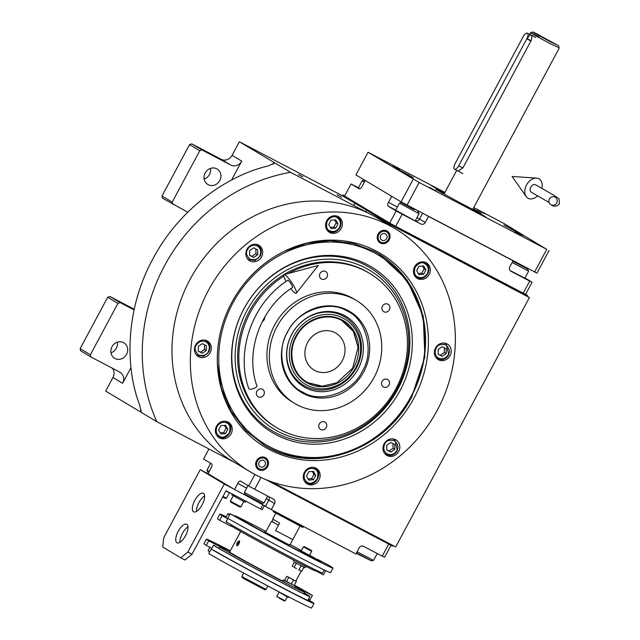 <?xml version="1.0" encoding="UTF-8"?>
<svg xmlns="http://www.w3.org/2000/svg" width="640" height="640" viewBox="0 0 640 640"><rect width="100%" height="100%" fill="white"/><g stroke="black" fill="none" stroke-linecap="round" stroke-linejoin="round"><path stroke-width="0.96" d="M231.56 180.04L241.712 161.112A8.576 7.824 -59.1 0 1 230.728 165.032L221.096 159.28A8.576 7.824 120.9 0 0 232.08 155.36L239.368 141.752L290.544 172.32A173.232 158.096 120.9 0 0 156.84 421.68L234.728 462.52M524.968 277.952L532.088 282.2L525.6 294.288L527.408 295.368L391.52 224.12L342.752 194.992L342.352 195.752L239.368 141.752M156.84 421.68L105.664 391.112L112.96 377.512A8.576 7.824 120.9 0 0 112.376 368.232M302.824 176.896L298.384 174.44L302.824 176.896M341.648 197.256L337.208 194.8L341.648 197.256M527.408 295.368L527 296.128L529.408 297.568L290.544 172.32M271.344 481.72L395.704 546.928L529.408 297.568M130.984 367.616L122.592 383.264A8.576 7.824 -59.1 0 0 120.056 372.272A8.576 7.824 -59.1 0 0 119.712 372.072L90.96 357L80.72 350.888L80.144 348.648L90.384 354.76L117.936 303.376L120.128 302.592L134.08 309.904M80.144 348.648L107.696 297.264L109.896 296.48L134.224 309.232M109.896 296.48L120.128 302.592M187.76 212.208L162.568 198.248L161.992 196.008L189.544 144.624L191.736 143.84L221.768 159.592M191.736 143.84L201.976 149.952L230.728 165.032M216.728 168.824A9.008 8.216 120.9 0 0 205.304 172.744A9.008 8.216 120.9 0 0 207.856 184.488A9.008 8.216 120.9 0 0 208.216 184.696A9.008 8.216 120.9 0 0 219.64 180.776A9.008 8.216 120.9 0 0 217.088 169.024A9.008 8.216 120.9 0 0 216.728 168.824M201.976 149.952L199.776 150.736L172.224 202.12L172.8 204.36M272.896 164.352L273.936 162.4L274.312 163.288L267.84 166.048C227.288 175.488 179.112 208.824 152.84 259C125.576 308.672 124.76 366.696 139.672 405.064L141.112 411.712L140.232 411.76L141.144 410.072M123.536 342.616A9.008 8.216 120.9 0 0 112.112 346.536A9.008 8.216 120.9 0 0 114.664 358.288A9.008 8.216 120.9 0 0 115.032 358.488A9.008 8.216 120.9 0 0 126.456 354.568A9.008 8.216 120.9 0 0 123.904 342.824A9.008 8.216 120.9 0 0 123.536 342.616M90.384 354.76L90.96 357M110.984 352.816A9.008 8.216 120.9 0 0 117.344 342.176M107.696 297.264L117.936 303.376M204.176 179.024A9.008 8.216 120.9 0 0 210.536 168.376M161.992 196.008L172.224 202.12M189.544 144.624L199.776 150.736M376.104 251A112.736 102.88 -59.1 0 1 413.984 398.12A112.736 102.88 -59.1 0 1 269.584 449.664A112.736 102.88 -59.1 0 1 217.384 363.904A112.736 102.88 -59.1 0 1 284.8 251.032A112.736 102.88 -59.1 0 1 376.104 251M284.36 251.248L306.896 243.28L330.176 240.6L353.024 243.344L374.312 251.376L378.808 253.896L407.136 280.08L423.256 316.184L424.88 357.056L411.776 396.864C384.872 450.008 316.408 474.448 268.968 447.84L264.472 445.32L245.624 430.464L231 411.12L221.4 388.368L217.36 363.464M395.408 228.848L377.048 217.88A141.504 129.136 120.9 0 0 371.336 214.68A141.504 129.136 120.9 0 0 191.816 276.24A141.504 129.136 120.9 0 0 231.92 460.84L250.28 471.808A141.504 129.136 120.9 0 0 255.992 475.008A141.504 129.136 120.9 0 0 435.512 413.448A141.504 129.136 120.9 0 0 395.408 228.848A141.504 129.136 120.9 0 0 389.696 225.648A141.504 129.136 120.9 0 0 210.176 287.208A141.504 129.136 120.9 0 0 250.28 471.808M386.864 230.936A6.864 6.264 -59.1 0 1 387.136 231.096A6.864 6.264 -59.1 0 1 389.08 240.048A6.864 6.264 -59.1 0 1 380.376 243.032A6.864 6.264 -59.1 0 1 380.104 242.872A6.864 6.264 -59.1 0 1 378.16 233.92A6.864 6.264 -59.1 0 1 386.864 230.936M265.312 457.632A6.864 6.264 -59.1 0 1 265.592 457.784A6.864 6.264 -59.1 0 1 267.536 466.736A6.864 6.264 -59.1 0 1 258.832 469.72A6.864 6.264 -59.1 0 1 258.552 469.568A6.864 6.264 -59.1 0 1 256.608 460.616A6.864 6.264 -59.1 0 1 265.312 457.632M338.232 216.624A9.008 8.216 120.9 0 0 326.808 220.544A9.008 8.216 120.9 0 0 329.36 232.288A9.008 8.216 120.9 0 0 329.72 232.496A9.008 8.216 120.9 0 0 341.144 228.576A9.008 8.216 120.9 0 0 338.592 216.832A9.008 8.216 120.9 0 0 338.232 216.624M258.528 245.072A9.008 8.216 120.9 0 0 247.104 248.992A9.008 8.216 120.9 0 0 249.656 260.736A9.008 8.216 120.9 0 0 250.024 260.944A9.008 8.216 120.9 0 0 261.448 257.024A9.008 8.216 120.9 0 0 258.896 245.28A9.008 8.216 120.9 0 0 258.528 245.072M207.16 340.88A9.008 8.216 120.9 0 0 195.736 344.792A9.008 8.216 120.9 0 0 198.288 356.544A9.008 8.216 120.9 0 0 198.656 356.744A9.008 8.216 120.9 0 0 210.08 352.832A9.008 8.216 120.9 0 0 207.528 341.08A9.008 8.216 120.9 0 0 207.16 340.88M228.064 422.08A9.008 8.216 120.9 0 0 216.64 425.992A9.008 8.216 120.9 0 0 219.192 437.744A9.008 8.216 120.9 0 0 219.56 437.944A9.008 8.216 120.9 0 0 230.984 434.024A9.008 8.216 120.9 0 0 228.432 422.28A9.008 8.216 120.9 0 0 228.064 422.08M315.968 468.168A9.008 8.216 120.9 0 0 304.544 472.08A9.008 8.216 120.9 0 0 307.096 483.832A9.008 8.216 120.9 0 0 307.464 484.032A9.008 8.216 120.9 0 0 318.888 480.12A9.008 8.216 120.9 0 0 316.336 468.368A9.008 8.216 120.9 0 0 315.968 468.168M395.672 439.72A9.008 8.216 120.9 0 0 384.248 443.632A9.008 8.216 120.9 0 0 386.8 455.384A9.008 8.216 120.9 0 0 387.16 455.584A9.008 8.216 120.9 0 0 398.584 451.664A9.008 8.216 120.9 0 0 396.032 439.92A9.008 8.216 120.9 0 0 395.672 439.72M447.04 343.912A9.008 8.216 120.9 0 0 435.616 347.832A9.008 8.216 120.9 0 0 438.168 359.576A9.008 8.216 120.9 0 0 438.528 359.784A9.008 8.216 120.9 0 0 449.952 355.864A9.008 8.216 120.9 0 0 447.4 344.12A9.008 8.216 120.9 0 0 447.04 343.912M426.128 262.712A9.008 8.216 120.9 0 0 414.704 266.632A9.008 8.216 120.9 0 0 417.256 278.376A9.008 8.216 120.9 0 0 417.624 278.584A9.008 8.216 120.9 0 0 429.048 274.664A9.008 8.216 120.9 0 0 426.496 262.92A9.008 8.216 120.9 0 0 426.128 262.712M411.032 396.504A110.2 100.568 120.9 0 0 374.008 252.688A110.2 100.568 120.9 0 0 232.848 303.08A110.2 100.568 120.9 0 0 269.88 446.888A110.2 100.568 120.9 0 0 411.032 396.504M264.264 445.2A111.488 101.744 120.9 0 0 268.488 447.552A111.488 101.744 120.9 0 0 411.288 396.584A111.488 101.744 120.9 0 0 378.6 253.776M276.328 434.856A96.544 88.104 120.9 0 0 399.992 390.712A96.544 88.104 120.9 0 0 367.552 264.72A96.544 88.104 -59.1 0 0 243.888 308.864A96.544 88.104 -59.1 0 0 276.328 434.856M275.92 432.92A95.088 86.776 -59.1 0 1 243.968 308.824A95.088 86.776 -59.1 0 1 365.768 265.352A95.088 86.776 -59.1 0 1 397.72 389.44A95.088 86.776 -59.1 0 1 275.92 432.92M278.136 431.488A92.72 84.616 -59.1 0 1 246.984 310.488A92.72 84.616 -59.1 0 1 365.752 268.088A92.72 84.616 120.9 0 1 396.904 389.096A92.72 84.616 120.9 0 1 278.136 431.488M369.32 273.2A90.048 82.176 120.9 0 1 395.944 388.68A90.048 82.176 -59.1 0 1 276.968 427.816L275.768 427.096A90.048 82.176 -59.1 0 1 250.248 309.624A90.048 82.176 -59.1 0 1 364.488 270.448A90.048 82.176 120.9 0 1 368.12 272.48L369.32 273.2A90.048 82.176 120.9 0 0 288.4 273.464M287.424 331.952A47.168 43.048 -59.1 0 1 349.744 311.456A47.168 43.048 -59.1 0 1 363.688 371.944A47.168 43.048 -59.1 0 1 301.368 392.44A47.168 43.048 -59.1 0 1 287.424 331.952M276.968 427.816A90.048 82.176 -59.1 0 1 250.352 312.336A90.048 82.176 120.9 0 1 283.816 276.176M374.088 377.392A60.032 54.784 -59.1 0 1 294.768 403.488A60.032 54.784 -59.1 0 1 277.024 326.504A60.032 54.784 120.9 0 1 356.336 300.408A60.032 54.784 120.9 0 1 374.088 377.392M294.768 403.488L292.36 402.048A60.032 54.784 -59.1 0 1 274.616 325.064A60.032 54.784 120.9 0 1 353.928 298.968L356.336 300.408M382.456 306.152A4.288 3.912 120.9 0 0 383.728 311.656A4.288 3.912 120.9 0 0 389.392 309.792A4.288 3.912 120.9 0 0 388.12 304.288A4.288 3.912 120.9 0 0 382.456 306.152M320.064 273.44A4.288 3.912 120.9 0 0 321.328 278.936A4.288 3.912 120.9 0 0 326.992 277.072A4.288 3.912 120.9 0 0 325.728 271.576A4.288 3.912 120.9 0 0 320.064 273.44M262.32 321.504A4.288 3.912 120.9 0 0 264.744 317.032M256.904 391.232A4.288 3.912 120.9 0 0 258.168 396.728A4.288 3.912 120.9 0 0 263.832 394.864A4.288 3.912 120.9 0 0 262.568 389.368A4.288 3.912 120.9 0 0 256.904 391.232M319.296 423.944A4.288 3.912 120.9 0 0 320.568 429.448A4.288 3.912 120.9 0 0 326.232 427.584A4.288 3.912 120.9 0 0 324.968 422.08A4.288 3.912 120.9 0 0 319.296 423.944M382.08 381.408A4.288 3.912 120.9 0 0 383.344 386.904A4.288 3.912 120.9 0 0 389.008 385.04A4.288 3.912 120.9 0 0 387.744 379.544A4.288 3.912 120.9 0 0 382.08 381.408M427.376 273.488C429.136 269.272 428.296 265.992 424.84 263.64C422.16 261.752 418.936 262.896 415.176 267.088C413.776 272.52 414.624 275.8 417.712 276.936C421.616 278.448 424.84 277.296 427.376 273.488M414.776 275.984L416.864 277.632C421.312 279.392 424.976 278.08 427.848 273.712C429.896 268.904 428.936 265.176 424.968 262.52L423.208 261.872M424.12 262L424.968 262.52M416.64 270.656L418.936 274.648L423.576 274.288L425.912 269.928L423.616 265.928L418.976 266.288L416.64 270.656M425.912 269.928L424.104 268.848L422.48 266.016M423.576 274.288L421.768 273.208L424.104 268.848M418.264 273.48L421.768 273.208M339.472 227.4C341.24 223.184 340.392 219.904 336.936 217.552C334.256 215.656 331.032 216.808 327.272 221C325.872 226.432 326.72 229.712 329.808 230.848C333.712 232.352 336.936 231.208 339.472 227.4M326.88 229.888L328.96 231.536C333.408 233.296 337.072 231.992 339.944 227.616C341.992 222.816 341.032 219.08 337.064 216.424L335.304 215.784M336.224 215.912L337.064 216.424M328.736 224.56L331.032 228.56L335.672 228.2L338.008 223.832L335.712 219.84L331.08 220.2L328.736 224.56M338.008 223.832L336.2 222.76L334.576 219.928M335.672 228.2L333.864 227.12L336.2 222.76M330.36 227.392L333.864 227.12M205.872 341.8C201.968 340.296 198.744 341.448 196.2 345.256C194.168 348.216 195.016 351.496 198.736 355.104C203.848 356.128 207.064 354.976 208.408 351.648C210.168 347.44 209.32 344.152 205.872 341.8M195.808 354.144L197.544 355.6L203.784 356.216L208.88 351.872C210.928 347.064 209.968 343.336 205.992 340.68L204.232 340.032M205.152 340.168L205.992 340.68M202.28 353.28L206.304 350.552L206.336 345.72L202.328 343.624L198.304 346.352L198.28 351.184L202.28 353.28L200.472 352.2L204.504 349.472L204.528 344.776M206.304 350.552L204.504 349.472M198.28 351.048L200.472 352.2M305.016 472.544C303.248 476.752 304.096 480.04 307.544 482.392C310.232 484.28 313.448 483.128 317.216 478.936C318.608 473.504 317.768 470.224 314.68 469.088C310.776 467.584 307.552 468.736 305.016 472.544M304.616 481.432L306.704 483.08C315.392 488.24 324 472.192 314.8 467.968L313.04 467.32M313.96 467.456L314.8 467.968M315.752 475.376L313.456 471.376L308.816 471.744L306.48 476.104L308.776 480.104L313.408 479.736L315.752 475.376L313.944 474.296L312.32 471.464M313.408 479.736L311.608 478.656L313.944 474.296M308.104 478.936L311.608 478.656M438.616 358.136C442.52 359.64 445.744 358.496 448.28 354.688C450.312 351.728 449.472 348.44 445.744 344.84C440.64 343.816 437.416 344.96 436.08 348.288C434.32 352.504 435.16 355.784 438.616 358.136M435.688 357.176L437.768 358.824C442.216 360.584 445.88 359.28 448.752 354.904L446.216 343.912L444.112 343.072M442.208 346.656L438.176 349.392L438.152 354.216L442.16 356.312L446.184 353.584L446.208 348.76L442.208 346.656M446.184 353.584L444.376 352.504L444.4 347.808M442.16 356.312L440.352 355.24L444.376 352.504M438.152 354.088L440.352 355.24M257.24 246C253.336 244.496 250.112 245.64 247.576 249.448C245.544 252.408 246.384 255.696 250.112 259.296C255.216 260.32 258.44 259.176 259.776 255.848C261.536 251.632 260.696 248.352 257.24 246M247.176 258.344L248.912 259.792L255.152 260.416L260.248 256.064C262.296 251.264 261.336 247.536 257.368 244.88L255.6 244.232M256.52 244.36L257.368 244.88M253.648 257.48L257.68 254.744L257.704 249.92L253.696 247.824L249.672 250.552L249.648 255.376L253.648 257.48L251.84 256.4L255.872 253.672L255.896 248.976M257.68 254.744L255.872 253.672M249.648 255.248L251.84 256.4M217.112 426.448C215.344 430.664 216.192 433.952 219.648 436.304C222.328 438.192 225.552 437.04 229.312 432.848C230.712 427.416 229.864 424.136 226.776 423C222.872 421.496 219.648 422.648 217.112 426.448M216.712 435.344L218.8 436.992C227.488 442.144 236.096 426.104 226.904 421.88L225.144 421.232M226.056 421.36L226.904 421.88M227.848 429.288L225.552 425.288L220.912 425.648L218.576 430.016L220.872 434.016L225.504 433.648L227.848 429.288L226.04 428.208L224.416 425.376M225.504 433.648L223.704 432.568L226.04 428.208M220.2 432.848L223.704 432.568M387.248 453.944C391.152 455.448 394.376 454.296 396.912 450.488C398.944 447.528 398.104 444.248 394.376 440.64C389.272 439.616 386.048 440.768 384.712 444.088C382.952 448.304 383.792 451.592 387.248 453.944M384.312 452.984L386.4 454.632C390.848 456.392 394.512 455.088 397.384 450.712L394.848 439.712L392.744 438.872M390.84 442.464L386.808 445.192L386.784 450.016L390.784 452.12L394.816 449.392L394.84 444.56L390.84 442.464M394.816 449.392L393.008 448.312L393.032 443.616M390.784 452.12L388.984 451.04L393.008 448.312M386.784 449.888L388.984 451.04M386.832 230.92A6.864 6.264 -59.1 0 1 388.392 239.832A6.864 6.264 -59.1 0 1 379.808 242.688M386.392 231.808A5.872 5.36 -59.1 0 1 388.368 239.472A5.872 5.36 -59.1 0 1 380.848 242.16A5.872 5.36 120.9 0 1 378.872 234.496A5.872 5.36 120.9 0 1 386.392 231.808M381.92 240.16A3.6 3.288 120.9 0 0 385.464 233.888A3.6 3.288 120.9 0 0 380.752 235.376A3.6 3.288 120.9 0 0 381.92 240.16M258.256 469.376A6.864 6.264 120.9 0 0 266.84 466.528A6.864 6.264 120.9 0 0 265.28 457.616M259.296 468.848A5.872 5.36 -59.1 0 1 257.328 461.184A5.872 5.36 -59.1 0 1 264.84 458.504A5.872 5.36 120.9 0 1 266.816 466.16A5.872 5.36 120.9 0 1 259.296 468.848M263.768 460.504A3.6 3.288 120.9 0 0 260.224 466.768A3.6 3.288 120.9 0 0 264.936 465.28A3.6 3.288 120.9 0 0 263.768 460.504M296.344 336.584C287.016 353.048 292.712 375.192 308.24 382.776L322.312 386.2L336.904 382.768L352.688 368.152L358.072 347.328L353.344 331.4L341.68 320.408C326.616 311.96 304.888 319.72 296.344 336.584M306.184 382.328L321.656 386.448L336.768 382.832M358.072 347.328L353.76 331.568L343.12 320.488M335.088 332.704A21.44 19.568 120.9 0 0 307.888 342.024A21.44 19.568 120.9 0 0 313.968 370A21.44 19.568 120.9 0 0 314.832 370.48A21.44 19.568 120.9 0 0 342.032 361.152A21.44 19.568 120.9 0 0 335.952 333.184A21.44 19.568 120.9 0 0 335.088 332.704M362.288 371.168C374.752 351.912 366.224 318.768 346.776 310.904C329.28 299.4 296.752 311.008 287.624 332.016C275.16 351.272 283.696 384.416 303.144 392.28C320.64 403.784 353.168 392.168 362.288 371.168M300.76 392.072A47.168 43.048 120.9 0 0 302.072 392.792M305.576 387.736A41.016 37.432 120.9 0 0 358.12 368.976A41.016 37.432 120.9 0 0 344.336 315.448A41.016 37.432 -59.1 0 0 291.8 334.208A41.016 37.432 -59.1 0 0 305.576 387.736M342.96 315.936A39.896 36.408 -59.1 0 1 356.368 368A39.896 36.408 -59.1 0 1 305.264 386.24A39.896 36.408 -59.1 0 1 291.864 334.176A39.896 36.408 -59.1 0 1 342.96 315.936M306.968 385.144A38.08 34.752 120.9 0 0 355.744 367.728A38.08 34.752 120.9 0 0 342.944 318.04A38.08 34.752 -59.1 0 0 294.176 335.448A38.08 34.752 -59.1 0 0 306.968 385.144M307.944 383.328A36.016 32.872 120.9 0 0 353.64 367.656A36.016 32.872 120.9 0 0 343.432 320.672A36.016 32.872 120.9 0 0 341.976 319.856A36.016 32.872 -59.1 0 0 296.28 335.52A36.016 32.872 -59.1 0 0 306.488 382.512A36.016 32.872 -59.1 0 0 307.944 383.328M388.488 202.352L391.728 196.312L365.232 180.488L361.992 186.536A3.432 1.4 117.7 0 1 359.2 188.848A3.432 1.4 117.7 0 1 359.168 188.832L351.04 183.984L344.56 196.072L389.712 223.04L396.192 210.952L388.064 206.096A3.432 1.4 117.7 0 1 388.488 202.352L397.368 207.016M525.6 294.288L523.248 293.192L529.728 281.096L511.008 271.288A3.432 3.128 -59.1 0 1 509.856 266.808L513.104 260.76L428.52 216.416L425.272 222.456A3.432 3.128 -59.1 0 1 420.88 224.024L402.16 214.208L395.68 226.304L389.712 223.04M527.272 268.192L527.056 268.608M351.04 183.984L358.432 187.72M523.248 293.192L395.68 226.304M529.728 281.096L532.088 282.2M510.16 270.6L524.856 278.168M358.336 187.904L359.736 188.888M396.192 210.952L402.16 214.208M395.664 210.192L420.88 224.024M342.752 194.992L344.616 195.968M391.52 224.12L391.112 224.872L342.352 195.752M527 296.128L391.112 224.872M358.272 188.016L362.112 180.856L364.312 182.2M365.08 180.776L363.976 180.288L364.984 180.952M512.84 261.248L527.36 268.792L512.968 261.016M512.176 262.496L528.632 271.12L527.36 268.792M528.632 271.12L524.792 278.28M515.248 262.304L524.256 267.16L515.184 262.424M413.344 209.256L402.008 203.064L413.344 209.256M395.6 210.312L399.44 203.152L419.088 213.688L417.816 211.352M419.088 213.688L415.248 220.848M399.44 203.144L401.296 202.584L402.008 203.064M405.704 204.872L414.712 209.728L405.64 204.984M393.224 545.624L392.896 546.24L265.688 479.544L388.736 544.064L382.248 556.152L363.528 546.336A3.432 3.128 -59.1 0 0 359.136 547.904L355.896 553.952L271.312 509.6L274.552 503.552L266.28 498.664M254.912 474.44L248.712 486L240.584 481.144A3.432 1.4 117.7 0 0 240.56 481.136A3.432 1.4 117.7 0 0 237.76 483.448L234.52 489.496L247.696 496.4L247.888 496.04M208.944 449L203.56 459.032L211.688 463.888A3.432 1.4 117.7 0 1 211.272 467.632L208.032 473.672L234.52 489.496M261 477.48L254.68 489.264L248.712 486M254.68 489.264L273.4 499.08A3.432 3.128 -59.1 0 1 274.552 503.552M391.032 545.264L384.6 557.256L382.248 556.152M356.232 553.312L370.568 560.456M271.312 509.6L247.696 496.4M261.424 503.024L244.904 494.272L244.336 492.408L248 485.576M267.672 496.072L263.984 502.944L244.336 492.408M208.592 472.624L207.576 471.976L207.016 470.112L209.216 471.464M377.216 553.512L373.528 560.384L357.072 551.752M373.528 560.384L371.672 560.944L356.448 552.92M458.008 171.048L462.88 167.92L530.944 40.976C532.072 38.056 532.056 36.064 530.896 35.008L530.856 34.984M540.576 35.84C525.056 27.672 535.92 34.168 550.808 41.952L557.48 45.072L532.848 32L530.52 32.704L529.64 34.344M539.16 36.992C521.816 27.872 533.96 35.12 550.6 43.824L558.056 47.312M472.744 209.416L559.24 48.104L558.544 45.776L557.48 45.072M530.896 35.008C529.872 34.76 528.68 36.032 527.336 38.816L531.056 40.768M542.528 37.008L553.616 43.152L542.528 37.008M273.288 510.64L273.16 511.52L274.392 512.336L302.848 527.44L303.528 526.832L273.312 510.648M273.176 519.408L272.04 521.52L271.456 521.304L278.416 525.328L275.576 530.616L292.808 539.56L275.576 530.616L279.632 523.064L272.672 519.04L275.816 513.168M454.504 169.208A5.144 2.104 117.7 0 1 455.128 163.592L523.192 36.648A5.144 2.104 117.7 0 1 527.392 33.168A5.144 2.104 117.7 0 1 526.808 38.8L458.736 165.752A5.144 2.104 117.7 0 1 454.544 169.232A5.144 2.104 117.7 0 1 454.504 169.208M549.104 250.464L536.944 273.136L401.056 201.88L355.904 174.912L368.056 152.248L419.176 182.472L546.752 249.36L503.952 223.496L473.76 207.536M534.592 272.032L546.752 249.36M407.024 205.144L419.176 182.472M401.056 201.88L413.216 179.216M444.896 192.4L368.056 152.248M521.8 236L514.608 232.024L521.8 236M436.496 191.272L429.304 187.296L436.496 191.272M399.456 169.152L392.272 165.176L399.456 169.152M484.76 213.88L477.576 209.904L484.76 213.88M473.136 208.688A25.728 0.536 -151.8 0 1 481.256 213.512A25.728 0.536 -151.8 0 1 467.608 206.752A25.728 0.536 -151.8 0 1 435.904 189.2A25.728 0.536 -151.8 0 1 444.416 193.288M444.76 192.656L431.52 185.816L444.544 193.056M479.504 213.848L485.64 216.896L481.08 214.224L465.232 205.952L479.504 213.848M407.176 174.704L413.32 177.744L408.76 175.072L392.912 166.8L407.176 174.704M518.112 232.864L524.248 235.904L519.688 233.232L503.84 224.968L518.112 232.864M556.72 202.936A4.288 4.152 -66.4 0 0 554.784 197.024A4.288 4.152 -66.4 0 0 549.416 198.976A4.288 4.152 -66.4 0 0 551.352 204.888A4.288 4.152 -66.4 0 0 556.72 202.936M551.352 204.888C553.944 206.936 556.624 206.592 559.416 203.856L559.128 199.288C559.184 198.424 554.656 195.592 535.584 184.776A4.288 3 119.4 0 0 530.808 187.152A4.288 3 119.4 0 0 531.384 192.248L549.152 202.528M541.848 188.32A11.152 7.792 119.4 0 0 536.512 178.088A11.152 7.792 119.4 0 0 526.536 184.976A11.152 7.792 119.4 0 0 526.144 196.512A11.152 7.792 119.4 0 0 537.632 195.792M249.08 389A4.288 1.384 161.3 0 1 248.816 388.704C235.24 350.872 252.64 302.6 287.736 280.4A4.288 0.824 -123.3 0 1 288.16 280.488A4.288 0.824 -123.3 0 1 291.208 284.216A4.288 0.824 -123.3 0 1 292.456 287.568C260.52 307.712 244.64 351.88 256.944 385.96A4.288 1.384 161.3 0 1 253.864 388.448A4.288 1.384 161.3 0 1 249.08 389M290.816 288.664A11.152 2.136 -123.3 0 0 295.136 293.08A11.152 2.136 -123.3 0 0 296.32 293.208A11.152 2.136 -123.3 0 0 292.816 284.28A11.152 2.136 -123.3 0 0 285.056 274.888A11.152 2.136 -123.3 0 0 284.096 274.616A11.152 2.136 -123.3 0 0 286.104 281.504M267.896 586.016L266.064 589.432L264.896 589.792L244.688 579.136L242.88 577.136L242.232 577.632L241.88 576.464L242.88 577.136L242.352 577.744L244.52 578.912M266.056 589.44L242.88 577.136M272.04 521.52L278.416 525.328M311.208 550.36L304.104 546.592L303.408 546.8L309.224 550.024L311.72 551.264L311.512 550.56L306.336 547.696M284.136 600.832L279.264 598.176M284.448 601.04L285.144 600.832L276.832 596.376L278.984 592.36M290.664 578.248L293.944 580.064L290.664 578.248M298.608 569.816L301.776 571.288L298.608 569.816M286.768 576.344L284.6 580.4L294.136 585.536L296.312 581.488L287.48 576.576M264.792 532.192L265.592 532.24M289.776 545.208L264.72 531.936M317.088 560.064L315.096 559.096M290.184 544.448A48.88 1.016 28.2 0 1 301.376 550.584L297.704 548.696L301.32 550.696M249.464 522.88L252.952 524.808L249.464 522.88M237.048 516.848L240.536 518.776L237.048 516.848M266 531.48A48.88 1.016 28.2 0 0 234.552 515.72A48.88 1.016 28.2 0 0 235.808 516.688M320.272 561.512A48.88 1.016 28.2 0 0 317.152 559.544A48.88 1.016 28.2 0 0 309.616 555.192M237.872 557.24L241.36 559.176L237.872 557.24M263.384 571.096L266.864 573.032L263.384 571.096M300.024 589.832L303.512 591.76L300.024 589.832M222.832 548.264L219.344 546.328L222.832 548.264M240.704 531.472L229.68 552.024A36.016 0.744 -151.8 0 0 232.304 553.776A36.016 0.744 28.2 0 0 282.624 581.032M294.672 587.592A48.88 1.016 28.2 0 0 304.504 592.144A48.88 1.016 28.2 0 0 300.944 589.768A48.88 1.016 28.2 0 0 295.272 586.472M230.008 551.424A48.88 1.016 28.2 0 0 218.928 546.088M219.752 547.008A48.88 1.016 28.2 0 0 221.904 548.328A48.88 1.016 28.2 0 0 286.44 583.384L282.56 581.152L283.208 579.944L284.6 580.4M231.096 525.848A48.88 1.016 28.2 0 0 233.248 527.168A48.88 1.016 28.2 0 0 297.784 562.232A48.88 1.016 28.2 0 0 305.752 566.304A48.88 1.016 28.2 0 0 315.848 570.992L316.24 570.272M239.064 543.84L236.64 545.696L237.072 542.656L239.32 540.704L239.064 543.84M283.208 579.944L294.152 585.52M286.44 583.384L294.648 587.64L295.296 586.432M211.2 549.096L208.768 553.632A62.608 1.296 -151.8 0 0 270.528 587.408A62.608 1.296 -151.8 0 0 311.576 608L314.008 603.464A62.608 1.296 -151.8 0 1 272.96 582.88A62.608 1.296 -151.8 0 1 211.2 549.096L216.456 551.84A55.912 1.16 -151.8 0 0 271.608 582A55.912 1.16 -151.8 0 0 308.112 600.304A55.912 1.16 -151.8 0 0 308 600.144M308.208 599.76L309.232 600.288A62.608 1.296 -151.8 0 1 314.008 603.464M294.808 562.44L305.296 567.68L305.752 566.304M297.784 562.232L305.992 566.48M293.288 561.24L293.808 560.168M317.448 559.72L317.616 559.4A49.136 1.016 -151.8 0 1 321.104 561.736A49.136 1.016 -151.8 0 1 310.272 556.688M332.968 568.104L330.536 572.64A62.608 1.296 28.2 0 1 289.496 552.048A62.608 1.296 28.2 0 1 227.728 518.272L230.16 513.736A62.608 1.296 28.2 0 0 291.92 547.512A62.608 1.296 28.2 0 0 332.968 568.104A62.608 1.296 28.2 0 0 328.192 564.928L317.616 559.4M301.256 550.816L300.088 550.272L299.68 551.032L303.84 553.4A49.136 1.016 -151.8 0 1 240.736 519.256L230.16 513.736M237.312 545.68A2.832 1.152 117.7 0 1 237.96 543.112A2.832 1.152 117.7 0 1 239.64 541.24M294.416 562.096L303.952 567.24L301.776 571.288M305.296 567.68L303.952 567.24M303.84 553.4L310.264 556.704L310.664 555.952L309.568 555.272M239.648 542.128L238.256 543.296L238.056 545.176M294.944 580.656L287.784 576.808L294.944 580.656M291.28 584.112L293.456 580.056M286.512 581.536L288.68 577.488M218.992 548.432L219.904 546.72A49.136 1.016 -151.8 0 1 218.28 545.52A49.136 1.016 -151.8 0 1 230.168 551.112M230.344 550.792A62.608 1.296 28.2 0 0 206.416 539.16L203.984 543.696A62.608 1.296 28.2 0 0 206.288 545.368L208.72 540.832L219.904 546.72M206.288 545.368L211.848 548.288L213.544 545.12L215.744 546.472A53.168 1.104 28.2 0 1 214.328 545.528M304.152 592.808L306.04 594M308.52 599.176L309.984 599.944L312.416 595.408A62.608 1.296 28.2 0 0 294.36 585.12M301.056 589.832L312.416 595.408M294.184 585.448A49.136 1.016 -151.8 0 1 301.224 589.52M288.704 596.92L288.464 597.36L285.28 595.776L278.048 591.368M209.864 547.248L208.088 550.56A55.744 1.152 28.2 0 0 209.744 551.808M325.696 570.632L323.432 574.856L315.904 570.888M227.728 522.672A53.168 1.104 28.2 0 0 228.304 523.048L226.024 521.848L227.728 518.672L222.168 515.744L219.736 520.28A62.608 1.296 -151.8 0 1 217.432 518.608L219.864 514.072A62.608 1.296 -151.8 0 1 226.192 516.792M231.584 524.944L230.928 526.168L219.736 520.28M301.096 565.808L298.92 569.856M296.328 563.24L294.152 567.288L296.48 568.688L294.152 567.288M294.4 562.12L292.24 566.144L293.136 566.832L292.24 566.144M300.088 550.272L310.664 555.952M229.816 514.384A55.744 1.152 28.2 0 0 227.856 513.688A55.744 1.152 28.2 0 0 229.52 514.928M238.256 543.296L239.112 543.744M206.416 539.16A62.608 1.296 28.2 0 0 208.72 540.832M304.064 592.976A53.168 1.104 -151.8 0 1 307.64 595.384A53.168 1.104 -151.8 0 1 267.072 574.864A53.168 1.104 -151.8 0 1 215.744 546.472M213.472 545.256A55.744 1.152 28.2 0 0 215.712 546.624A55.744 1.152 28.2 0 0 270.504 576.752A55.744 1.152 28.2 0 0 309.904 596.6A55.744 1.152 28.2 0 0 305.84 593.888A55.744 1.152 28.2 0 0 304.12 592.864M222.168 515.744A62.608 1.296 -151.8 0 1 219.864 514.072M227.728 518.672A55.912 1.16 -151.8 0 1 225.76 517.232A55.912 1.16 -151.8 0 1 225.952 517.232M311.72 551.264L309.536 555.344L307.032 554.104L301.216 550.88L303.408 546.8M226.112 521.68A55.744 1.152 28.2 0 0 228.352 523.048A55.744 1.152 28.2 0 0 283.144 553.176A55.744 1.152 28.2 0 0 322.544 573.024L324.208 569.912M306.512 547.928L309.976 549.744L306.512 547.928M209.232 474.392L200.224 469.664L163.76 537.672L162.712 547.032L180.776 557.816L187.84 552.056L192 554.24L226.032 490.768L260.696 508.944L262.984 504.68M186.816 524.312A10.464 4.272 -62.3 0 0 186.736 524.264A10.464 4.272 -62.3 0 0 178.144 531.44A10.464 4.272 -62.3 0 0 176.928 542.752A10.464 4.272 -62.3 0 0 177.016 542.8A10.464 4.272 -62.3 0 0 185.6 535.624A10.464 4.272 -62.3 0 0 186.816 524.312M203.432 493.328A10.464 4.272 -62.3 0 0 203.344 493.288A10.464 4.272 -62.3 0 0 194.76 500.464A10.464 4.272 -62.3 0 0 193.544 511.768A10.464 4.272 -62.3 0 0 193.632 511.816A10.464 4.272 -62.3 0 0 202.216 504.64A10.464 4.272 -62.3 0 0 203.432 493.328M200.224 469.664L224.304 484.048L187.84 552.056M233.32 488.776L224.304 484.048M264.488 505.536L262.264 509.68L260.696 508.944M188.016 526.88A10.464 4.272 -62.3 0 0 179.896 542.36M204.624 495.904A10.464 4.272 -62.3 0 0 196.512 511.384M192 554.24L184.936 560L180.776 557.816M239.648 506.848L231.056 502.344L230.384 501.152L240.968 506.832L243.84 501.472M229.392 492.848L226.52 498.2L222.992 496.44M226.512 498.2L225.584 498.48L222.672 497.032M232.256 494.032L231.792 494.904L239.944 499.448L245.4 502.2L245.928 501.2M225.888 491.032L231.04 493.392M241.712 161.112L232.08 155.36M112.96 377.512L122.592 383.264M417.008 217.568L425.272 222.456M422.624 213.32L419.552 219.04A3.432 3.128 120.9 0 1 415.336 220.696M388.064 206.096L395.712 210.104M246.648 488.112L237.76 483.448M268.76 496.64A3.432 3.128 -59.1 0 1 268.832 500.136L265.592 506.184M526.808 38.8L530.944 40.976M458.736 165.752L462.88 167.92M415.328 276.728L416.52 277.432M327.424 230.64L328.616 231.344M196.36 354.888L197.544 355.6M305.168 482.176L306.352 482.888M445.032 343.2L446.216 343.912M436.232 357.928L437.424 358.632M247.728 259.088L248.912 259.792M217.264 436.088L218.456 436.8M393.664 439L394.848 439.712M384.864 453.728L386.056 454.44M353.776 205.472L354.952 203.28M365.928 211.848L366.744 210.32M363.976 180.288L362.12 180.848M262.128 503.504L263.984 502.944M210.672 463.28L207.016 470.112M456.712 170.368L444.024 194.016M289.672 545.408L300 526.136M535.712 37.528L527.392 33.168M462.864 173.592L454.544 169.232M554.784 197.024L556.392 197.672M536.512 178.088L512.096 176.48L526.144 196.512M284.096 274.616L318.224 265.48L296.32 293.208M271.456 521.304L265.432 532.536M243.712 573.048L241.88 576.464M301.2 571.096L295.84 581.088M304.504 592.144L303.656 593.736M309.904 596.6L307.92 600.304M227.856 513.688L225.872 517.392M287.296 596.816L285.144 600.832M277.04 597.072L276.832 596.376M233.256 495.8L230.384 501.152M240.04 507.112L240.968 506.832"/></g></svg>
